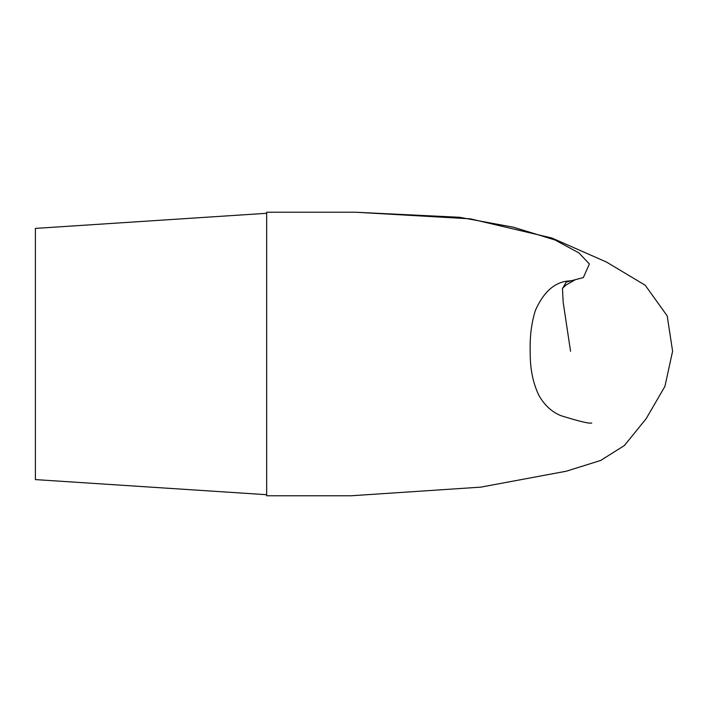 <?xml version="1.0" encoding="UTF-8"?>
<svg xmlns="http://www.w3.org/2000/svg" width="708" height="708" viewBox="0 0 708 708"><rect width="100%" height="100%" fill="white"/><g stroke="black" fill="none" stroke-linecap="round" stroke-linejoin="round"><path stroke-width="1.06" d="M266.651 213.294L35.4 228.401L35.4 479.599L266.651 494.706M266.651 212.232L266.651 495.768L266.651 212.232L355.761 212.232L459.58 217.294L513.389 227.206L555.01 239.977L578.932 252.915L589.392 263.969L583.33 277.589L566.223 282.076L562.479 288.634L563.179 302.228L570.551 351.292M266.651 495.768L351.141 495.768L480.723 487.148L566.338 471.209L600.641 460.465L624.394 445.536L646.147 418.694L664.927 386.373L672.6 351.195L667.193 315.874L645.218 285.253L606.482 262.049L551.895 238.021L470.289 218.834L355.761 212.232M574.719 280.164L570.214 280.89C555.576 281.315 543.965 291.156 535.381 310.414C531.46 322.919 529.734 336.707 530.204 351.77C529.982 368.089 532.805 382.479 538.664 394.94C544.116 404.826 551.461 411.711 560.701 415.596C579.294 421.41 589.649 423.871 591.782 422.977L591.746 422.977M562.515 288.36L566.055 284.952L574.383 280.244"/></g></svg>
